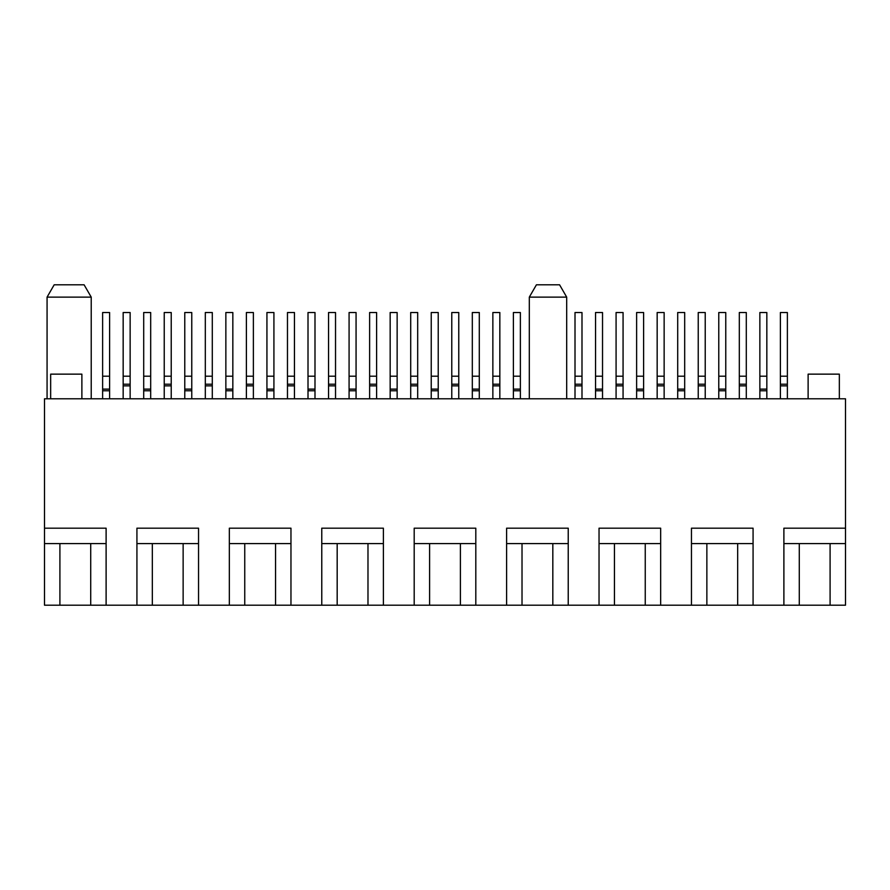 <?xml version="1.0" encoding="UTF-8"?>
<svg xmlns="http://www.w3.org/2000/svg" width="890" height="890" viewBox="0 0 890 890"><rect width="100%" height="100%" fill="white"/><g stroke="black" fill="none" stroke-linecap="round" stroke-linejoin="round"><path stroke-width="1.33" d="M566.685 297.127L529.305 297.127L536.425 284.8L559.576 284.8L566.685 297.127L566.685 398.787M47.07 297.127L54.179 284.8L84.105 284.8L91.225 297.127L47.07 297.127L47.07 398.787M91.225 297.127L91.225 398.787M106.11 543.59L106.11 605.2L90.713 605.2L90.713 543.59L106.11 543.59L106.11 528.182L44.5 528.182L44.5 398.787L845.5 398.787L845.5 605.2L783.89 605.2L783.89 543.59L799.287 543.59L799.287 605.2M81.88 398.787L81.88 374.145L50.663 374.145L50.663 398.787M59.908 543.59L59.908 605.2L44.5 605.2L44.5 543.59L90.713 543.59M136.927 605.2L136.927 543.59L152.323 543.59L152.323 605.2L106.11 605.2M136.927 543.59L136.927 528.182L198.537 528.182L198.537 605.2L183.14 605.2L183.14 543.59L152.323 543.59M183.14 543.59L198.537 543.59M229.342 605.2L229.342 543.59L244.75 543.59L244.75 605.2L198.537 605.2M229.342 543.59L229.342 528.182L290.963 528.182L290.963 605.2L275.555 605.2L275.555 543.59L244.75 543.59M275.555 543.59L290.963 543.59M321.768 605.2L321.768 543.59L337.176 543.59L337.176 605.2L290.963 605.2M321.768 543.59L321.768 528.182L383.39 528.182L383.39 605.2L367.982 605.2L367.982 543.59L337.176 543.59M367.982 543.59L383.39 543.59M414.195 605.2L414.195 543.59L429.592 543.59L429.592 605.2L383.39 605.2M414.195 543.59L414.195 528.182L475.805 528.182L475.805 605.2L460.408 605.2L460.408 543.59L429.592 543.59M460.408 543.59L475.805 543.59M506.61 605.2L506.61 543.59L522.018 543.59L522.018 605.2L475.805 605.2M506.61 543.59L506.61 528.182L568.232 528.182L568.232 605.2L552.824 605.2L552.824 543.59L522.018 543.59M552.824 543.59L568.232 543.59M599.037 605.2L599.037 543.59L614.445 543.59L614.445 605.2L568.232 605.2M599.037 543.59L599.037 528.182L660.658 528.182L660.658 605.2L645.25 605.2L645.25 543.59L614.445 543.59M645.25 543.59L660.658 543.59M691.463 605.2L691.463 543.59L706.86 543.59L706.86 605.2L660.658 605.2M691.463 543.59L691.463 528.182L753.073 528.182L753.073 605.2L737.677 605.2L737.677 543.59L706.86 543.59M737.677 543.59L753.073 543.59M783.89 543.59L783.89 528.182L845.5 528.182M830.092 605.2L830.092 543.59L799.287 543.59M830.092 543.59L845.5 543.59M783.89 605.2L753.073 605.2M737.677 605.2L706.86 605.2M645.25 605.2L614.445 605.2M552.824 605.2L522.018 605.2M460.408 605.2L429.592 605.2M367.982 605.2L337.176 605.2M275.555 605.2L244.75 605.2M183.14 605.2L152.323 605.2M90.713 605.2L59.908 605.2M44.5 528.182L44.5 543.59M839.337 398.787L839.337 374.145L808.12 374.145L808.12 398.787M536.425 284.8L529.305 297.127L529.305 398.787M787.372 398.787L787.372 312.524L780.397 312.524L780.397 398.787M766.835 398.787L766.835 312.524L759.86 312.524L759.86 398.787M746.298 398.787L746.298 312.524L739.312 312.524L739.312 398.787M705.225 398.787L705.225 312.524L698.238 312.524L698.238 398.787M664.14 398.787L664.14 312.524L657.165 312.524L657.165 398.787M623.067 398.787L623.067 312.524L616.08 312.524L616.08 398.787M581.993 398.787L581.993 312.524L575.007 312.524L575.007 398.787M499.835 398.787L499.835 312.524L492.86 312.524L492.86 398.787M458.762 398.787L458.762 312.524L451.775 312.524L451.775 398.787M417.688 398.787L417.688 312.524L410.702 312.524L410.702 398.787M376.603 398.787L376.603 312.524L369.628 312.524L369.628 398.787M335.53 398.787L335.53 312.524L328.543 312.524L328.543 398.787M294.457 398.787L294.457 312.524L287.47 312.524L287.47 398.787M253.372 398.787L253.372 312.524L246.397 312.524L246.397 398.787M212.298 398.787L212.298 312.524L205.312 312.524L205.312 398.787M171.225 398.787L171.225 312.524L164.238 312.524L164.238 398.787M130.14 398.787L130.14 312.524L123.165 312.524L123.165 398.787M725.762 398.787L725.762 312.524L718.775 312.524L718.775 398.787M684.688 398.787L684.688 312.524L677.702 312.524L677.702 398.787M643.604 398.787L643.604 312.524L636.628 312.524L636.628 398.787M602.53 398.787L602.53 312.524L595.544 312.524L595.544 398.787M520.372 398.787L520.372 312.524L513.397 312.524L513.397 398.787M479.298 398.787L479.298 312.524L472.312 312.524L472.312 398.787M438.225 398.787L438.225 312.524L431.238 312.524L431.238 398.787M397.14 398.787L397.14 312.524L390.165 312.524L390.165 398.787M356.067 398.787L356.067 312.524L349.08 312.524L349.08 398.787M314.993 398.787L314.993 312.524L308.007 312.524L308.007 398.787M273.92 398.787L273.92 312.524L266.933 312.524L266.933 398.787M232.835 398.787L232.835 312.524L225.86 312.524L225.86 398.787M191.762 398.787L191.762 312.524L184.775 312.524L184.775 398.787M150.688 398.787L150.688 312.524L143.702 312.524L143.702 398.787M109.603 398.787L109.603 312.524L102.628 312.524L102.628 398.787M787.372 385.859L780.397 385.859M787.372 376.192L780.397 376.192M787.372 384.224L780.397 384.224M766.835 390.755L759.86 390.755M766.835 376.192L759.86 376.192M766.835 389.119L759.86 389.119M746.298 385.859L739.312 385.859M746.298 376.192L739.312 376.192M746.298 384.224L739.312 384.224M705.225 385.859L698.238 385.859M705.225 376.192L698.238 376.192M705.225 384.224L698.238 384.224M664.14 385.859L657.165 385.859M664.14 376.192L657.165 376.192M664.14 384.224L657.165 384.224M623.067 385.859L616.08 385.859M623.067 376.192L616.08 376.192M623.067 384.224L616.08 384.224M581.993 385.859L575.007 385.859M581.993 376.192L575.007 376.192M581.993 384.224L575.007 384.224M499.835 385.859L492.86 385.859M499.835 376.192L492.86 376.192M499.835 384.224L492.86 384.224M458.762 385.859L451.775 385.859M458.762 376.192L451.775 376.192M458.762 384.224L451.775 384.224M417.688 385.859L410.702 385.859M417.688 376.192L410.702 376.192M417.688 384.224L410.702 384.224M376.603 385.859L369.628 385.859M376.603 376.192L369.628 376.192M376.603 384.224L369.628 384.224M335.53 385.859L328.543 385.859M335.53 376.192L328.543 376.192M335.53 384.224L328.543 384.224M294.457 385.859L287.47 385.859M294.457 376.192L287.47 376.192M294.457 384.224L287.47 384.224M253.372 385.859L246.397 385.859M253.372 376.192L246.397 376.192M253.372 384.224L246.397 384.224M212.298 385.859L205.312 385.859M212.298 376.192L205.312 376.192M212.298 384.224L205.312 384.224M171.225 385.859L164.238 385.859M171.225 376.192L164.238 376.192M171.225 384.224L164.238 384.224M130.14 385.859L123.165 385.859M130.14 376.192L123.165 376.192M130.14 384.224L123.165 384.224M725.762 390.755L718.775 390.755M725.762 376.192L718.775 376.192M725.762 389.119L718.775 389.119M684.688 390.755L677.702 390.755M684.688 376.192L677.702 376.192M684.688 389.119L677.702 389.119M643.604 390.755L636.628 390.755M643.604 376.192L636.628 376.192M643.604 389.119L636.628 389.119M602.53 390.755L595.544 390.755M602.53 376.192L595.544 376.192M602.53 389.119L595.544 389.119M520.372 390.755L513.397 390.755M520.372 376.192L513.397 376.192M520.372 389.119L513.397 389.119M479.298 390.755L472.312 390.755M479.298 376.192L472.312 376.192M479.298 389.119L472.312 389.119M438.225 390.755L431.238 390.755M438.225 376.192L431.238 376.192M438.225 389.119L431.238 389.119M397.14 390.755L390.165 390.755M397.14 376.192L390.165 376.192M397.14 389.119L390.165 389.119M356.067 390.755L349.08 390.755M356.067 376.192L349.08 376.192M356.067 389.119L349.08 389.119M314.993 390.755L308.007 390.755M314.993 376.192L308.007 376.192M314.993 389.119L308.007 389.119M273.92 390.755L266.933 390.755M273.92 376.192L266.933 376.192M273.92 389.119L266.933 389.119M232.835 390.755L225.86 390.755M232.835 376.192L225.86 376.192M232.835 389.119L225.86 389.119M191.762 390.755L184.775 390.755M191.762 376.192L184.775 376.192M191.762 389.119L184.775 389.119M150.688 390.755L143.702 390.755M150.688 376.192L143.702 376.192M150.688 389.119L143.702 389.119M109.603 390.755L102.628 390.755M109.603 376.192L102.628 376.192M109.603 389.119L102.628 389.119"/></g></svg>
